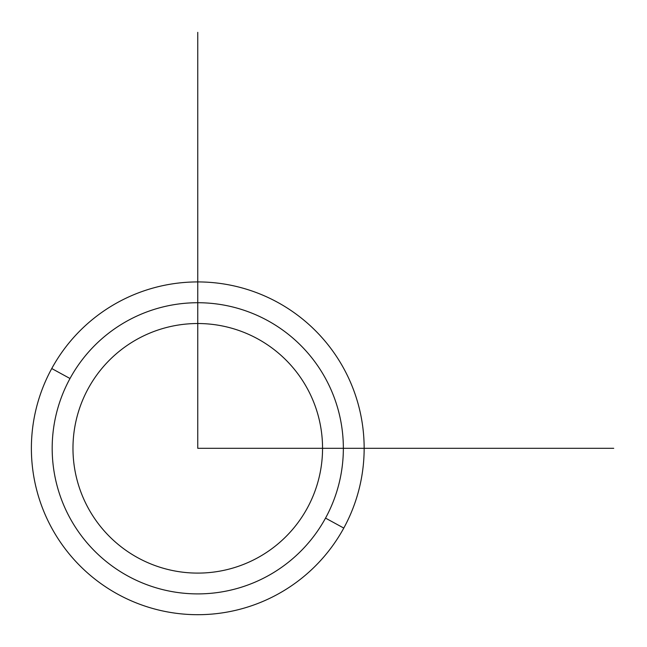 <?xml version="1.0" encoding="UTF-8"?>
<svg xmlns="http://www.w3.org/2000/svg" width="647" height="647" viewBox="0 0 647 647"><rect width="100%" height="100%" fill="white"/><g stroke="black" fill="none" stroke-linecap="round" stroke-linejoin="round"><path stroke-width="0.97" d="M88.251 388.483A124.79 124.79 0 0 1 257.595 338.802A124.79 124.79 0 0 1 307.276 508.138A124.79 124.79 0 0 1 137.94 557.827A124.79 124.79 0 0 1 88.251 388.483A124.79 124.79 0 0 0 137.94 557.827A124.79 124.79 0 0 0 307.276 508.138A124.79 124.79 0 0 0 257.595 338.802A124.79 124.79 0 0 0 88.251 388.483M325.53 518.11A145.583 145.583 0 0 1 127.969 576.073A145.583 145.583 0 0 1 70.005 378.511A145.583 145.583 0 0 1 267.567 320.548A145.583 145.583 0 0 1 325.53 518.11L343.783 528.081A166.384 166.384 0 0 1 117.997 594.326A166.384 166.384 0 0 1 51.752 368.539L70.005 378.511A145.583 145.583 0 0 0 127.969 576.073A145.583 145.583 0 0 0 325.53 518.11A145.583 145.583 0 0 0 267.567 320.548A145.583 145.583 0 0 0 70.005 378.511L51.752 368.539A166.384 166.384 0 0 1 277.539 302.295A166.384 166.384 0 0 1 343.783 528.081L325.53 518.11M343.783 528.081A166.384 166.384 0 0 0 277.539 302.295A166.384 166.384 0 0 0 51.752 368.539A166.384 166.384 0 0 0 117.997 594.326A166.384 166.384 0 0 0 343.783 528.081M197.764 32.35L197.764 448.314L613.728 448.314"/></g></svg>
